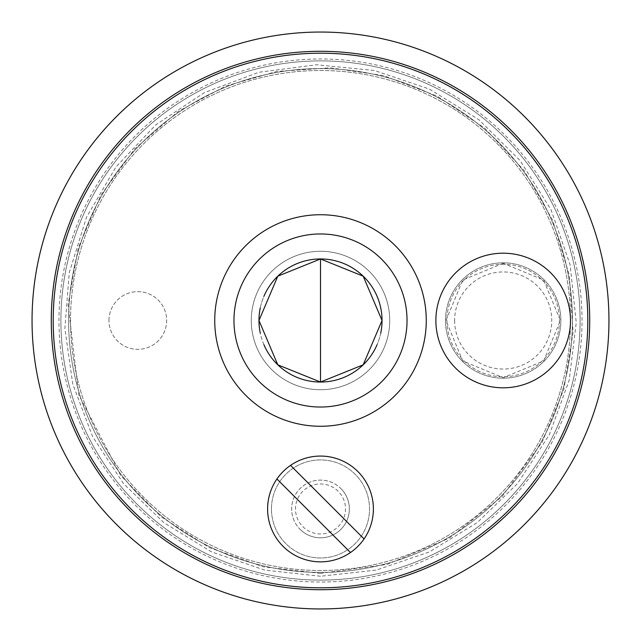 <?xml version="1.0" encoding="UTF-8"?>
<svg xmlns="http://www.w3.org/2000/svg" width="641" height="641" viewBox="0 0 641 641"><rect width="100%" height="100%" fill="white"/><g stroke="black" fill="none" stroke-linecap="round" stroke-linejoin="round"><path stroke-width="0.48" stroke-dasharray="3.21 2.4" d="M340.9 488.554A28.845 28.845 0 0 1 340.9 529.354A28.845 28.845 0 0 1 300.1 529.354A28.845 28.845 0 0 1 300.1 488.554A28.845 28.845 0 0 1 340.9 488.554M300.1 529.354A28.845 28.845 0 0 0 348.359 516.422A28.845 28.845 0 0 0 313.032 481.095A28.845 28.845 0 0 0 300.1 529.354M364.072 538.929L290.525 465.382M276.928 478.979L350.475 552.526M283.106 546.348A52.883 52.883 0 0 1 306.815 457.874A52.883 52.883 0 0 1 371.58 522.639A52.883 52.883 0 0 1 283.106 546.348M338.176 491.278A24.999 24.999 0 0 0 296.35 502.48A24.999 24.999 0 0 0 326.974 533.104A24.999 24.999 0 0 0 338.176 491.278M445.495 320.5A57.69 57.69 0 0 1 532.03 270.542A57.69 57.69 0 0 1 532.03 370.458A57.69 57.69 0 0 1 445.495 320.5A57.69 57.69 0 0 0 532.03 370.458A57.69 57.69 0 0 0 532.03 270.542A57.69 57.69 0 0 0 445.495 320.5M446.937 320.5A56.248 56.248 0 0 0 531.309 369.208A56.248 56.248 0 0 0 531.309 271.792A56.248 56.248 0 0 0 446.937 320.5A56.248 56.248 0 0 0 503.185 376.748A56.248 56.248 0 0 0 559.433 320.5A56.248 56.248 0 0 0 503.185 264.252A56.248 56.248 0 0 0 446.937 320.5A56.248 56.248 0 0 0 531.309 369.208A56.248 56.248 0 0 0 531.309 271.792A56.248 56.248 0 0 0 446.937 320.5A56.248 56.248 0 0 0 503.185 376.748A56.248 56.248 0 0 0 559.433 320.5A56.248 56.248 0 0 0 503.185 264.252A56.248 56.248 0 0 0 446.937 320.5M454.629 320.5A48.556 48.556 0 0 0 527.463 362.55A48.556 48.556 0 0 0 527.463 278.45A48.556 48.556 0 0 0 454.629 320.5M582.028 320.5A261.528 261.528 0 0 0 189.736 94.011A261.528 261.528 0 0 0 189.736 546.989A261.528 261.528 0 0 0 582.028 320.5M70.51 320.5A249.99 249.99 0 0 1 445.495 104.002A249.99 249.99 0 0 1 445.495 536.998A249.99 249.99 0 0 1 70.51 320.5A249.99 249.99 0 0 1 320.5 70.51A249.99 249.99 0 0 1 570.49 320.5A249.99 249.99 0 0 1 320.5 570.49A249.99 249.99 0 0 1 70.51 320.5A249.99 249.99 0 0 1 320.5 70.51A249.99 249.99 0 0 1 570.49 320.5A249.99 249.99 0 0 1 320.5 570.49A249.99 249.99 0 0 1 70.51 320.5A249.99 249.99 0 0 1 445.495 104.002A249.99 249.99 0 0 1 445.495 536.998A249.99 249.99 0 0 1 70.51 320.5M108.97 320.5A28.845 28.845 0 0 1 152.238 295.517A28.845 28.845 0 0 1 152.238 345.483A28.845 28.845 0 0 1 108.97 320.5A28.845 28.845 0 0 0 152.238 345.483A28.845 28.845 0 0 0 152.238 295.517A28.845 28.845 0 0 0 108.97 320.5M271.464 508.954A49.037 49.037 0 0 1 345.018 466.488A49.037 49.037 0 0 1 345.018 551.42A49.037 49.037 0 0 1 271.464 508.954A49.037 49.037 0 0 0 345.018 551.42A49.037 49.037 0 0 0 345.018 466.488A49.037 49.037 0 0 0 271.464 508.954M214.735 320.5A105.765 105.765 0 0 1 373.382 228.901A105.765 105.765 0 0 1 373.382 412.099A105.765 105.765 0 0 1 214.735 320.5M53.203 320.5A267.297 267.297 0 0 1 454.148 89.011A267.297 267.297 0 0 1 454.148 551.989A267.297 267.297 0 0 1 53.203 320.5M251.272 320.5A69.228 69.228 0 0 1 355.114 260.55A69.228 69.228 0 0 1 355.114 380.45A69.228 69.228 0 0 1 251.272 320.5A69.228 69.228 0 0 1 355.114 260.55A69.228 69.228 0 0 1 355.114 380.45A69.228 69.228 0 0 1 251.272 320.5M260.278 307.856A61.536 61.536 0 0 1 263.932 296.27M380.722 333.144A61.536 61.536 0 0 1 377.068 344.73M263.932 344.73A61.536 61.536 0 0 1 260.278 333.144M60.895 320.5A259.605 259.605 0 0 1 450.303 95.677A259.605 259.605 0 0 1 450.303 545.323A259.605 259.605 0 0 1 60.895 320.5A259.605 259.605 0 0 0 320.5 580.105A259.605 259.605 0 0 0 580.105 320.5A259.605 259.605 0 0 0 320.5 60.895A259.605 259.605 0 0 0 60.895 320.5A259.605 259.605 0 0 1 450.303 95.677A259.605 259.605 0 0 1 450.303 545.323A259.605 259.605 0 0 1 60.895 320.5A259.605 259.605 0 0 1 450.303 95.677A259.605 259.605 0 0 1 450.303 545.323A259.605 259.605 0 0 1 60.895 320.5M68.587 320.5A251.913 251.913 0 0 1 446.457 102.336A251.913 251.913 0 0 1 446.457 538.664A251.913 251.913 0 0 1 68.587 320.5A251.913 251.913 0 0 1 446.457 102.336A251.913 251.913 0 0 1 446.457 538.664A251.913 251.913 0 0 1 68.587 320.5A251.913 251.913 0 0 1 320.5 68.587A251.913 251.913 0 0 1 572.413 320.5A251.913 251.913 0 0 1 320.5 572.413A251.913 251.913 0 0 1 68.587 320.5A251.913 251.913 0 0 1 320.5 68.587A251.913 251.913 0 0 1 572.413 320.5A251.913 251.913 0 0 1 320.5 572.413A251.913 251.913 0 0 1 68.587 320.5A251.913 251.913 0 0 1 446.457 102.336A251.913 251.913 0 0 1 446.457 538.664A251.913 251.913 0 0 1 68.587 320.5A251.913 251.913 0 0 1 320.5 68.587A251.913 251.913 0 0 1 572.413 320.5A251.913 251.913 0 0 1 320.5 572.413A251.913 251.913 0 0 1 68.587 320.5M589.72 320.5A269.22 269.22 0 0 1 320.5 589.72A269.22 269.22 0 0 1 51.28 320.5A269.22 269.22 0 0 1 320.5 51.28A269.22 269.22 0 0 1 589.72 320.5A269.22 269.22 0 0 1 320.5 589.72A269.22 269.22 0 0 1 51.28 320.5A269.22 269.22 0 0 1 455.11 87.352A269.22 269.22 0 0 1 455.11 553.648A269.22 269.22 0 0 1 51.28 320.5A269.22 269.22 0 0 1 320.5 51.28A269.22 269.22 0 0 1 589.72 320.5A269.22 269.22 0 0 1 320.5 589.72A269.22 269.22 0 0 1 51.28 320.5A269.22 269.22 0 0 1 320.5 51.28A269.22 269.22 0 0 1 589.72 320.5M608.95 320.5A288.45 288.45 0 0 1 320.5 608.95A288.45 288.45 0 0 1 32.05 320.5A288.45 288.45 0 0 1 320.5 32.05A288.45 288.45 0 0 1 608.95 320.5M382.036 320.5A61.536 61.536 0 0 1 289.732 373.791A61.536 61.536 0 0 1 289.732 267.209A61.536 61.536 0 0 1 382.036 320.5M503.185 263.291L462.73 280.045L445.976 320.5L462.73 360.955L503.185 377.709L543.64 360.955L560.394 320.5L543.64 280.045L503.185 263.291M320.5 573.375L263.403 566.844L209.246 547.59L160.851 516.606L120.692 475.486L78.803 394.856L68.122 304.619L78.226 248.043L100.845 195.209L134.81 148.848L178.366 111.35L225.568 86.118L277.024 71.391L330.427 67.818L383.39 75.574L437.066 96.094L484.732 128.216L523.905 170.258L552.574 220.071L569.256 275.069L573.094 332.415L563.88 389.135L542.094 442.322L502.095 496.479L449.221 538.16L387.228 564.409L320.5 573.375M320.5 576.259L264.709 570.097L211.602 551.917L163.743 522.591L123.433 483.53L92.616 436.609L72.778 384.103L64.869 328.537L69.268 272.577L86.583 217.083L115.973 166.94L155.931 124.723L204.391 92.616L258.844 72.281L316.486 64.773L374.328 70.47L429.398 89.083L478.843 119.651L520.099 160.587L551.052 209.791L570.097 264.709L576.251 322.511L569.192 380.209L549.289 434.814L517.567 483.53L477.257 522.591L429.398 551.917L376.291 570.097L320.5 576.259"/><path stroke-width="0.96" d="M290.525 465.382L364.072 538.929A52.883 52.883 0 0 1 350.475 552.526L276.928 478.979A52.883 52.883 0 0 1 357.894 471.56A52.883 52.883 0 0 1 364.072 538.929M350.475 552.526A52.883 52.883 0 0 1 276.928 478.979M503.185 253.195A67.305 67.305 0 0 1 561.476 354.153A67.305 67.305 0 0 1 444.894 354.153A67.305 67.305 0 0 1 503.185 253.195M53.203 320.5A267.297 267.297 0 0 1 454.148 89.011A267.297 267.297 0 0 1 454.148 551.989A267.297 267.297 0 0 1 53.203 320.5M260.278 333.144A61.536 61.536 0 0 1 260.278 307.856M263.932 296.27A61.536 61.536 0 0 1 380.722 333.144M377.068 344.73A61.536 61.536 0 0 1 263.932 344.73M233.965 320.5A86.535 86.535 0 0 1 363.767 245.559A86.535 86.535 0 0 1 363.767 395.441A86.535 86.535 0 0 1 233.965 320.5M214.735 320.5A105.765 105.765 0 0 1 373.382 228.901A105.765 105.765 0 0 1 373.382 412.099A105.765 105.765 0 0 1 214.735 320.5M608.95 320.5A288.45 288.45 0 0 0 320.5 32.05A288.45 288.45 0 0 0 32.05 320.5A288.45 288.45 0 0 0 320.5 608.95A288.45 288.45 0 0 0 608.95 320.5M51.28 320.5A269.22 269.22 0 0 1 455.11 87.352A269.22 269.22 0 0 1 455.11 553.648A269.22 269.22 0 0 1 51.28 320.5M258.964 320.5L277.801 364.817L320.5 382.036L363.199 364.817L382.036 320.5L363.199 276.183L320.5 258.964L277.801 276.183L258.964 320.5M320.5 258.964L320.5 382.036"/></g></svg>
